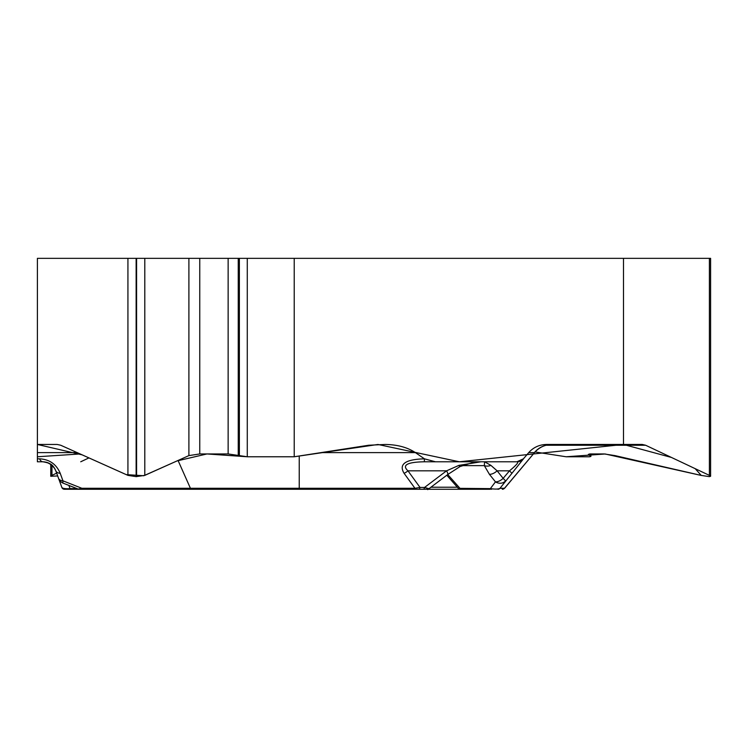 <?xml version="1.0" encoding="UTF-8"?>
<svg xmlns="http://www.w3.org/2000/svg" width="748" height="748" viewBox="0 0 748 748"><rect width="100%" height="100%" fill="white"/><g stroke="black" fill="none" stroke-linecap="round" stroke-linejoin="round"><path stroke-width="1.12" d="M294.226 258.35L37.4 258.35L37.4 444.462L57.175 444.462L60.7 445.238L127.927 475.373L136.136 476.626L144.794 475.373L188.898 455.607L199.753 453.952L228.14 453.952L247.279 456.766L294.226 456.766L294.226 258.35L623.486 258.35L623.486 444.462L546.582 444.462C539.411 444.611 533.455 447.323 528.733 452.605L523.404 458.833L516.952 461.778L435.383 461.778L424.434 458.833L415.392 452.605L321.07 452.605M294.226 456.766L368.727 445.238L385.117 444.462C397.281 444.611 407.38 447.323 415.392 452.605M623.486 444.462L642.251 444.462L645.599 445.238L709.394 475.373L710.6 476.28L709.319 476.626L700.951 475.373L615.006 455.607L604.253 453.952L590.05 453.952L588.358 454.41L590.892 456.411L589.564 456.766L566.096 456.766L535.082 451.96L566.096 456.766L605.197 453.989L701.269 475.448L695.191 468.669L671.47 457.458L623.486 444.462L459.356 461.778L377.974 444.471L294.226 456.766L247.279 456.766L206.962 453.952L177.033 460.927L143.794 475.737L126.206 474.615L82.093 454.831L37.4 444.462L37.4 461.778L37.4 444.471L37.4 456.766L80.139 453.952M68.881 485.415L70.05 488.622C65.385 488.911 62.654 488.528 61.869 487.453L55.81 470.819C53.389 465.116 49.088 462.105 42.898 461.778L37.4 461.778L37.4 444.462M51.958 475.373L56.661 473.147L57.68 475.943L50.752 476.28L51.958 475.373L51.958 465.237M299.237 455.99L299.237 488.285L414.953 488.285L404.079 473.297C398.562 464.171 405.332 459.347 424.387 458.833L424.387 461.778C407.183 462.105 401.713 465.116 407.959 470.819L420.03 487.453A2.749 1.374 90 0 1 418.73 489.267L427.295 489.267L418.73 489.267M435.383 461.778L424.387 461.778M39.55 458.833C49.452 459.347 56.343 464.171 60.214 473.297A8.247 4.806 160 0 1 55.81 470.819C52.781 464.639 51.294 463.321 42.898 461.778A8.247 4.366 -90 0 1 39.55 458.833L37.4 458.833M516.952 461.778L517.177 461.778A8.247 8.237 -90 0 0 523.488 458.833L511.941 473.297L509.5 470.819C516.438 465.116 518.99 462.105 517.177 461.778L484.592 461.778L490.931 465.396L497.102 470.819A8.247 4.684 141.2 0 1 489.416 474.316L484.33 465.639L484.592 461.778M65.366 489.267L123.224 489.267M428.959 488.715L424.546 487.453L420.03 487.453L414.953 488.285L414.953 489.267L108.18 489.267M104.486 489.267L64.45 489.267A2.749 2.749 0 0 1 61.869 487.453M46.713 462.32L42.982 461.778M131.096 489.267L124.72 489.267M58.559 478.355A8.247 8.247 0 0 0 63.281 483.208A8.247 1.758 -68.5 0 1 62.963 480.842A8.247 4.806 160 0 1 58.559 478.355L55.81 470.819M423.246 489.267A2.749 1.374 90 0 0 424.546 487.453L446.575 470.819L458.87 465.396L480.927 461.778L474.045 462.142M63.281 483.208L78.166 489.07L81.85 488.285A2.749 1.459 90 0 0 82.963 489.267M404.079 473.297A8.247 4.638 -36 0 0 407.959 470.819L446.575 470.819A8.247 1.674 52.9 0 1 447.678 474.569L460.011 466.565A8.247 0.757 61.5 0 1 458.87 465.396M77.016 488.622L70.05 488.622A2.749 0.664 90 0 1 69.629 489.267M417.393 489.267L461.881 489.267M490.295 489.267L414.953 489.267M490.931 465.396A8.247 6.657 164.2 0 1 484.33 465.639L461.881 465.639M458.365 488.341L490.37 488.622C495.326 489.323 498.533 489.211 499.991 488.285A2.749 2.749 90 0 1 497.888 489.267M491.642 489.267A2.749 1.973 90 0 1 490.37 488.622L495.466 481.852A8.247 7.368 37 0 0 505.592 480.842L503.152 478.355A8.247 4.684 141.2 0 1 495.466 481.852L489.416 474.316M623.486 258.35L710.6 258.35L710.6 475.99M80.737 461.778L88.947 457.898M645.599 445.238L546.096 445.238M60.214 473.297L62.963 480.842L81.85 488.285L299.237 488.285L299.237 489.267M178.052 460.469L190.422 488.285A2.749 1.459 90 0 0 191.535 489.267M77.147 452.605L37.4 452.605M511.941 473.297L499.991 488.285L504.582 488.285L534.521 452.605L504.461 488.285A2.749 2.749 90 0 1 502.357 489.267M551.846 444.462A22.814 22.805 -90 0 0 534.371 452.605L528.733 452.605M447.743 474.522L460.235 488.622A2.749 1.973 90 0 0 461.507 489.267M497.102 470.819L503.152 478.355L509.5 470.819L497.102 470.819M430.923 487.229L457.411 487.229M127.927 258.35L127.927 475.373M136.136 258.35L136.136 476.626M136.585 258.35L136.585 476.626M144.794 258.35L144.794 475.373M188.898 258.35L188.898 455.607M199.753 258.35L199.753 453.952M228.14 258.35L228.14 453.952M238.247 258.35L238.247 455.308M239.369 258.35L239.369 455.7M247.279 258.35L247.279 456.766M709.394 258.35L709.394 475.373M589.368 453.98L589.368 455.308M590.097 453.952L590.097 455.7M78.194 489.07L79.195 489.267M534.521 452.605C539.14 447.313 544.974 444.602 551.996 444.462M458.842 488.911L446.808 475.232M427.716 489.65L447.669 474.578M473.821 462.273L460.011 466.565M458.3 488.313L460.394 489.267M504.582 488.285L502.478 489.267M54.744 468.557L51.406 464.77L46.881 462.376M50.752 475.99L50.752 464.284M590.892 456.168L590.892 453.952"/></g></svg>
